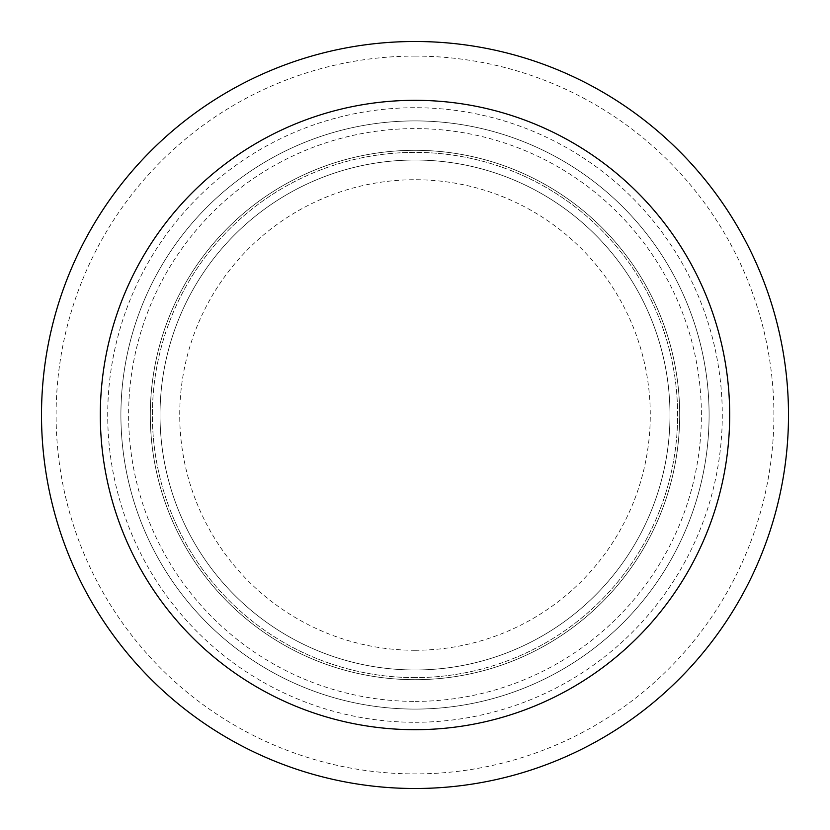 <?xml version="1.0" encoding="UTF-8"?>
<svg xmlns="http://www.w3.org/2000/svg" width="830" height="830" viewBox="0 0 830 830"><rect width="100%" height="100%" fill="white"/><g stroke="black" fill="none" stroke-linecap="round" stroke-linejoin="round"><path stroke-width="0.62" stroke-dasharray="4.15 3.11" d="M415 709.09A294.09 294.09 0 0 0 709.09 415A294.09 294.09 0 0 0 415 120.91A294.09 294.09 0 0 0 120.91 415A294.09 294.09 0 0 0 415 709.09A294.09 294.09 0 0 1 120.91 415A294.09 294.09 0 0 1 415 120.91A294.09 294.09 0 0 1 709.09 415A294.09 294.09 0 0 1 415 709.09A294.09 294.09 0 0 1 120.91 415A294.09 294.09 0 0 1 415 120.91A294.09 294.09 0 0 1 709.09 415A294.09 294.09 0 0 1 415 709.09A294.09 294.09 0 0 1 120.91 415A294.09 294.09 0 0 1 415 120.91A294.09 294.09 0 0 1 709.09 415A294.09 294.09 0 0 1 415 709.09M415 650.274A235.274 235.274 0 0 0 650.274 415A235.274 235.274 0 0 0 415 179.726A235.274 235.274 0 0 0 179.726 415A235.274 235.274 0 0 0 415 650.274M415 701.392A286.392 286.392 0 0 0 701.392 415A286.392 286.392 0 0 0 415 128.608A286.392 286.392 0 0 0 128.608 415A286.392 286.392 0 0 0 415 701.392M415 677.622A262.622 262.622 0 0 1 152.378 415A262.622 262.622 0 0 1 415 152.378A262.622 262.622 0 0 1 677.622 415A262.622 262.622 0 0 1 415 677.622A262.622 262.622 0 0 0 677.622 415A262.622 262.622 0 0 0 415 152.378A262.622 262.622 0 0 0 152.378 415A262.622 262.622 0 0 0 415 677.622M415 160.024A254.976 254.976 0 0 1 669.976 415A254.976 254.976 0 0 1 415 669.976A254.976 254.976 0 0 1 160.024 415A254.976 254.976 0 0 1 415 160.024A254.976 254.976 0 0 0 160.024 415A254.976 254.976 0 0 0 415 669.976A254.976 254.976 0 0 0 669.976 415A254.976 254.976 0 0 0 415 160.024M415 679.687A264.687 264.687 0 0 0 679.687 415A264.687 264.687 0 0 0 415 150.313A264.687 264.687 0 0 1 679.687 415A264.687 264.687 0 0 1 415 679.687A264.687 264.687 0 0 1 150.313 415A264.687 264.687 0 0 1 415 150.313A264.687 264.687 0 0 0 150.313 415A264.687 264.687 0 0 0 415 679.687M415 41.5A373.5 373.5 0 0 1 788.5 415A373.5 373.5 0 0 1 415 788.5A373.5 373.5 0 0 1 41.5 415A373.5 373.5 0 0 1 415 41.5M679.687 415L120.91 415L679.687 415M415 722.287A307.287 307.287 0 0 0 722.287 415A307.287 307.287 0 0 0 415 107.713A307.287 307.287 0 0 0 107.713 415A307.287 307.287 0 0 0 415 722.287M415 56.098A358.902 358.902 0 0 1 773.902 415A358.902 358.902 0 0 1 415 773.902A358.902 358.902 0 0 1 56.098 415A358.902 358.902 0 0 1 415 56.098"/><path stroke-width="1.25" d="M415 788.5A373.5 373.5 0 0 0 788.5 415A373.5 373.5 0 0 0 415 41.5A373.5 373.5 0 0 0 41.5 415A373.5 373.5 0 0 0 415 788.5M415 729.684A314.684 314.684 0 0 0 729.684 415A314.684 314.684 0 0 0 415 100.316A314.684 314.684 0 0 0 100.316 415A314.684 314.684 0 0 0 415 729.684"/></g></svg>
